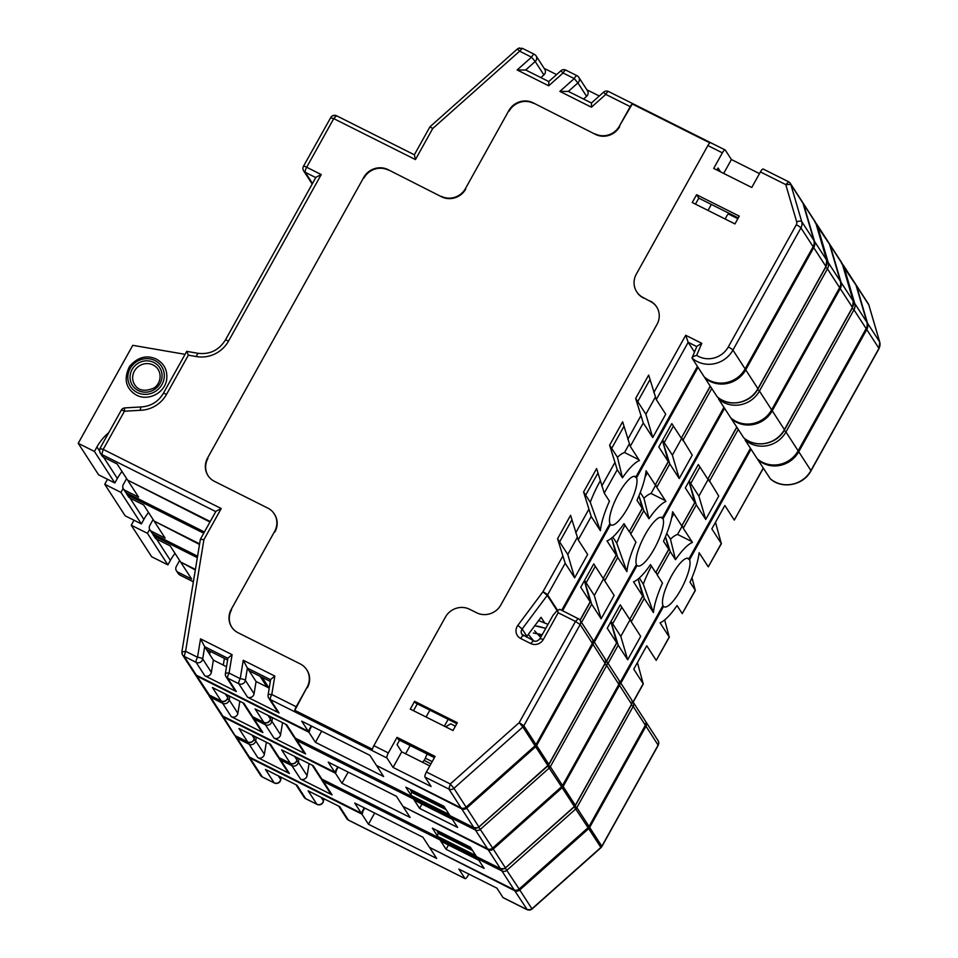 <?xml version="1.0" encoding="UTF-8"?>
<svg xmlns="http://www.w3.org/2000/svg" width="958" height="958" viewBox="0 0 958 958"><rect width="100%" height="100%" fill="white"/><g stroke="black" fill="none" stroke-linecap="round" stroke-linejoin="round"><path stroke-width="1.44" d="M185.074 354.328L132.767 345.323L78.221 443.315L94.435 451.446L96.938 446.943A49.133 46.703 147.1 0 1 108.757 432.681M122.025 471.528A49.133 46.703 -32.9 0 0 117.355 478.473L114.852 482.976L94.435 451.446M114.852 482.976L98.638 474.845L78.221 443.315M547.988 624.341L538.612 620.592M448.152 719.314L444.344 726.176M649.296 380.793L650.53 381.404M195.085 674.192A4.491 4.263 -32.9 0 0 195.36 674.683L207.551 693.508A4.491 4.263 -32.9 0 0 209.155 694.945L221.106 700.945L212.425 687.521L243.979 703.34L252.661 716.764L263.809 722.344L255.127 708.932L286.682 724.751L295.363 738.163L411.952 796.601A4.515 1.221 116.6 0 0 412.096 796.745A4.515 1.221 116.6 0 0 412.623 796.673M450.344 815.845A4.515 1.221 -63.4 0 1 450.14 815.809A4.515 1.221 -63.4 0 1 449.997 815.677L443.901 806.265L405.857 787.189L411.952 796.601M377.356 765.909L461.684 808.815A4.491 4.263 -32.9 0 0 466.738 808.085L535.654 746.737A4.491 4.263 -32.9 0 0 536.624 745.528L592.966 644.315A4.491 4.263 -32.9 0 0 592.535 639.489M377.081 766.412L383.631 776.531L315.433 742.342L321.66 731.158M195.36 674.683A4.491 4.263 -32.9 0 0 196.965 676.12L308.883 732.223L315.433 742.342M308.883 732.223L309.745 730.667L309.003 729.972M311.685 726.164L309.446 730.188M128.456 480.533L209.958 522.026M126.6 478.605L123.307 484.52A4.491 4.263 -32.9 0 0 125.007 490.34L138.611 497.154L128.18 481.036M562.586 610.713L610.545 524.529A27.075 7.341 116.6 0 0 611.096 524.936A27.075 7.341 116.6 0 0 628.388 506.71A27.075 7.341 116.6 0 0 636.519 477.874L698.035 367.345M580.021 620.101L590.176 601.864L580.728 587.266L593.744 563.891L603.193 578.476L616.21 555.101L607.025 540.935A45.122 12.238 116.6 0 0 623.993 523.643L629.214 531.714L642.231 508.339L637.01 500.268A45.122 12.238 116.6 0 0 646.075 470.785L655.248 484.952L668.253 461.576L658.817 446.979L671.821 423.604L681.27 438.189L710.225 386.17M634.172 476.318L634.795 476.377L634.172 476.318M636.519 477.874L634.687 476.569A27.075 7.341 -63.4 0 0 634.495 476.306M610.545 524.529L609.659 524.086M704.932 377.488L704.801 377.799A26.584 25.267 -32.9 0 0 745.731 369.848L813.737 247.655A8.598 8.167 -32.9 0 0 814.492 241.32L803.594 204.162A4.491 4.263 -32.9 0 0 802.768 202.641M717.195 396.804L704.801 377.799M708.022 210.425L711.351 204.437L708.022 210.425M405.593 753.778L410.192 745.516L405.593 753.778M426.059 717.015L429.879 710.153L426.059 717.015M209.371 653.943L209.838 651.117M668.253 461.576L662.469 440.417L669.786 463.923L656.769 487.311L655.655 484.568M642.231 508.339L638.962 495.753L643.752 510.686L630.735 534.073L629.634 531.331M616.21 555.101L611.623 538.049L617.73 557.448L604.714 580.835L603.6 578.093M590.176 601.864L584.392 580.692L591.697 604.211L581.542 622.449M642.375 508.435L629.214 531.714M223.298 665.091L224.4 658.409M716.991 396.624A26.584 25.267 -32.9 0 0 757.91 388.673L825.928 266.48A8.598 8.167 -32.9 0 0 826.682 260.145L815.785 222.986A4.491 4.263 -32.9 0 0 815.294 221.921L803.103 203.096M449.997 815.677L473.875 827.652A4.491 4.263 -32.9 0 0 478.928 826.922L547.844 765.562A4.491 4.263 -32.9 0 0 548.814 764.352L605.157 663.14A4.491 4.263 -32.9 0 0 605.061 658.769L592.87 639.932M123.402 488.903L125.151 491.61A4.491 4.263 -32.9 0 0 126.767 493.047L125.007 490.34M710.333 386.337L681.27 438.189M668.397 461.672L655.248 484.952M616.341 555.197L603.193 578.476M127.115 493.214L204.425 531.977M196.965 676.12L209.467 695.101M461.684 808.815L473.875 827.652L478.126 827.724L547.976 765.825M466.738 808.085L479 827.101M592.966 644.315L605.193 663.415L605.743 660.78L604.977 658.673M815.857 223.13L815.881 223.298A4.491 4.263 147.1 0 1 817.306 225.346L828.203 262.504A8.598 8.167 147.1 0 1 827.449 268.839L759.443 391.032A26.584 25.267 147.1 0 1 718.512 398.971L730.703 417.796A26.584 25.267 147.1 0 0 771.633 409.856L759.443 391.032A4.515 0.683 29.1 0 0 757.622 389.535M308.859 730.224L309.745 730.667M544.659 622.856L541.066 617.311L526.876 636.304A4.802 4.562 -32.9 0 0 526.385 637.118M649.991 379.548L637.717 401.606L645.86 414.203L655.308 397.235M623.957 426.31L611.683 448.368L617.443 457.265A45.122 12.238 116.6 0 1 624.532 452.523L629.274 443.997M597.936 473.072L585.661 495.13L590.26 502.243A45.122 12.238 116.6 0 1 600.235 480.916M571.902 519.835L559.628 541.893L567.783 554.478L577.219 537.522M695.46 204.126L698.789 198.138L738.283 217.933M716.919 170.033L718.045 167.997L720.548 171.853M413.497 710.704L417.317 703.843M429.807 765.909L401.725 751.838L397.079 744.653L399.57 740.187M697.424 366.399L635.908 476.928A27.075 7.341 116.6 0 0 635.358 476.533A27.075 7.341 116.6 0 0 618.066 494.747A27.075 7.341 116.6 0 0 609.947 523.583L561.699 610.27M635.908 476.928L634.711 476.33M694.442 351.969L688.179 342.293L685.7 335.276L701.807 343.347L696.897 346.293L691.999 358.029L704.19 376.853A26.584 25.267 147.1 0 0 745.12 368.914L732.93 350.089A26.584 25.267 147.1 0 1 691.999 358.029C692.083 357.142 693.628 356.244 696.646 355.334A22.07 20.98 -32.9 0 0 728.284 346.964L796.302 224.771A4.083 3.88 -32.9 0 0 796.661 221.753L785.764 184.607L790.805 184.391L801.69 221.549A8.598 8.167 147.1 0 1 800.936 227.884L732.93 350.089A4.515 0.683 29.1 0 0 728.284 346.964M643.273 422.981L652.721 437.566L665.726 414.191L656.29 399.594L648.674 375.057L635.657 398.432L643.273 422.981L630.256 446.356L622.64 421.807L609.623 445.195L617.239 469.743L604.235 493.119L596.618 468.57L583.602 491.957L591.218 516.506L578.201 539.881L570.585 515.332L557.568 538.719L565.184 563.268L547.581 594.894L557.472 610.162M617.239 469.743L622.472 477.814A45.122 12.238 116.6 0 1 639.429 460.535L630.256 446.356M591.218 516.506L600.391 530.672A45.122 12.238 116.6 0 1 609.456 501.19L604.235 493.119M565.184 563.268L574.632 577.854L587.649 554.478L578.201 539.881M544.168 68.365L556.586 74.592M586.871 89.777L599.289 96.004M788.697 181.888L785.764 184.607L760.424 171.901L751.755 187.493L713.71 168.416L722.38 152.837A4.515 1.221 116.6 0 1 725.158 149.975A4.515 1.221 116.6 0 1 725.314 150.119L731.409 159.531L723.673 173.422M759.478 173.602L731.409 159.531M311.242 725.936L308.272 731.277L301.722 721.158L369.92 755.347L376.47 765.466L461.073 807.881L448.883 789.057L425.005 777.082L431.1 786.494L393.055 767.43L386.96 758.006L270.384 699.568L279.065 712.98L247.511 697.161L238.817 683.749L227.669 678.168L236.363 691.58L204.796 675.761L196.115 662.349L184.176 656.362A4.491 4.263 147.1 0 1 182.128 654.039M308.272 731.277L196.366 675.186A4.491 4.263 147.1 0 1 194.749 673.749L182.559 654.925M210.233 521.535L127.57 480.09L117.127 463.971L103.524 457.158A4.491 4.263 147.1 0 1 101.919 455.721L100.171 453.014A4.491 4.263 147.1 0 1 99.919 452.571M227.609 660.026L206.437 649.404L213.371 660.122L226.507 666.708M270.312 681.425L249.14 670.816L256.073 681.521L269.222 688.107M725.158 149.975L608.581 91.537A4.515 1.221 116.6 0 0 605.803 94.399L591.421 107.2L559.855 91.381L574.249 78.58L563.1 72.988L548.706 85.789L517.152 69.97L531.534 57.169L519.607 51.181L432.741 128.504L415.449 159.579L333.743 118.624L330.63 117.834M307.063 687.257L296.214 706.741A4.515 1.221 116.6 0 0 294.789 710.333L307.063 687.257A18.046 17.16 -32.9 0 0 306.68 669.666A18.046 17.16 -32.9 0 0 300.201 663.894L238.087 632.747A18.046 17.16 147.1 0 1 231.62 626.975A18.046 17.16 147.1 0 1 231.237 609.384L274.611 531.439L231.237 609.384M274.611 531.439A18.046 17.16 -32.9 0 0 274.228 513.847A18.046 17.16 -32.9 0 0 267.761 508.075L214.448 481.347A18.046 17.16 147.1 0 1 207.982 475.575A18.046 17.16 147.1 0 1 207.599 457.984L363.765 177.41L207.599 457.984M363.765 177.41A18.046 17.16 147.1 0 1 387.966 169.602L441.578 196.797L387.966 169.602M441.279 196.33A18.046 17.16 -32.9 0 0 465.48 188.522L508.854 110.589L465.48 188.522M508.854 110.589A18.046 17.16 147.1 0 1 533.067 102.793L595.481 134.395L533.067 102.793M595.181 133.928A18.046 17.16 -32.9 0 0 619.383 126.121L632.268 103.991A4.515 1.221 116.6 0 0 630.232 106.637L619.383 126.121M140.922 407.126L140.131 410.299L124.444 411.221A4.515 0.683 -150.9 0 0 121.259 410.204L100.015 448.38L99.476 451.002L100.243 453.098L99.524 450.428M100.075 448.631L103.201 449.386L221.214 508.542L203.922 539.605L200.378 539.258M622.472 477.814L617.443 457.265M609.623 445.195L611.683 448.368M643.153 297.531L650.446 301.495L643.153 297.531A18.046 17.16 -32.9 0 1 636.687 291.747A18.046 17.16 -32.9 0 1 636.304 274.156L707.878 145.568A4.515 1.221 -63.4 0 1 709.914 142.922L632.268 103.991M650.147 301.028A18.046 17.16 147.1 0 1 656.613 306.811A18.046 17.16 147.1 0 1 656.996 324.403L500.83 604.977A18.046 17.16 147.1 0 1 476.629 612.773L469.636 609.276A18.046 17.16 -32.9 0 0 445.434 617.072L373.859 745.671L388.361 752.94L397.043 737.349L435.088 756.425L426.418 772.004L450.284 783.967L448.883 789.057A4.491 4.263 147.1 0 0 453.936 788.326L450.284 783.967L519.188 722.643L522.852 726.978L453.936 788.326L466.127 807.151A4.491 4.263 147.1 0 1 461.073 807.881M410.287 709.1L414.622 701.304L457.325 722.715L452.99 730.511L410.287 709.1M692.239 202.521L696.586 194.725L739.289 216.137L734.954 223.921L692.239 202.521M788.554 181.733L789.332 182.283A4.491 4.263 147.1 0 1 790.314 183.325L802.505 202.15A4.491 4.263 147.1 0 1 802.984 203.216L813.881 240.374A8.598 8.167 147.1 0 1 813.126 246.709L745.12 368.914M790.314 183.325A4.491 4.263 147.1 0 1 790.805 184.391L802.984 203.216M557.472 610.15L558.179 612.761L543.33 639.441A9.364 8.909 147.1 0 1 530.696 643.525L533.486 640.674C535.546 641.944 537.761 641.201 540.144 638.447L552.982 615.371L557.472 610.15L560.023 609.492M579.231 619.239A4.491 4.263 147.1 0 1 580.069 620.173L592.26 638.998A4.491 4.263 147.1 0 1 592.355 643.369L536.013 744.594A4.491 4.263 147.1 0 1 535.043 745.803L466.127 807.151M580.069 620.173A4.491 4.263 147.1 0 1 580.165 624.544L523.822 725.769A4.491 4.263 147.1 0 1 522.852 726.978L535.043 745.803M215.766 511.596L101.776 454.451A4.491 4.263 147.1 0 1 100.171 453.014M210.185 651.296L209.682 654.41M206.437 649.404L204.689 646.698L202.677 658.948L211.359 672.36A4.515 4.287 147.1 0 1 204.796 675.761M213.371 660.122L211.359 672.36M236.363 691.58A4.515 4.287 147.1 0 1 234.746 690.131L226.052 676.719A4.515 4.287 -32.9 0 0 227.669 678.168A4.515 1.221 116.6 0 1 229.082 673.091L240.23 678.683L243.248 660.254L247.392 668.109L245.38 680.348L254.062 693.76A4.515 4.287 147.1 0 1 247.511 697.161M249.14 670.816L247.392 668.109L270.587 679.737M256.073 681.521L254.062 693.76M279.065 712.98A4.515 4.287 147.1 0 1 277.449 711.543L268.767 698.131A4.515 4.287 -32.9 0 0 270.384 699.568A4.515 1.221 116.6 0 1 271.785 694.502L296.214 706.741M543.893 74.916L535.211 61.504A4.515 4.287 -32.9 0 0 536.085 55.887L544.767 69.311A4.515 4.287 147.1 0 1 543.893 74.916L540.875 77.61M586.595 96.327L577.913 82.915A4.515 4.287 -32.9 0 0 578.788 77.299L587.482 90.711A4.515 4.287 147.1 0 1 586.595 96.327L583.578 99.009M635.657 398.432L637.717 401.606M652.721 437.566L645.86 414.203M638.914 459.732L624.532 452.523M583.602 491.957L585.661 495.13M600.391 530.672L590.26 502.243M557.568 538.719L559.628 541.893M574.632 577.854L567.783 554.478M425.005 777.082A4.515 1.221 -63.4 0 1 426.418 772.004M398.839 739.756A4.515 1.221 -63.4 0 1 398.636 739.72A4.515 1.221 -63.4 0 1 398.492 739.588L397.043 737.349M388.361 752.94A4.515 1.221 116.6 0 0 386.96 758.006M401.725 751.838L393.055 767.43M456.81 723.649L415.76 703.076L414.622 701.304M698.789 198.138L696.586 194.725M760.424 171.901A4.515 1.221 -63.4 0 1 763.215 169.051A4.515 1.221 -63.4 0 1 763.358 169.183M294.789 710.333L372.434 749.252A4.515 1.221 -63.4 0 1 373.859 745.671M619.694 126.6A18.046 17.16 147.1 0 1 595.481 134.395M533.366 103.26A18.046 17.16 -32.9 0 0 509.165 111.056M465.78 188.989A18.046 17.16 147.1 0 1 441.578 196.797M388.277 170.081A18.046 17.16 -32.9 0 0 364.064 177.877M207.898 458.451A18.046 17.16 -32.9 0 0 208.137 475.803M274.228 513.847L274.539 514.326A18.046 17.16 147.1 0 1 274.922 531.918M231.537 609.851A18.046 17.16 -32.9 0 0 231.776 627.203M306.68 669.666L306.991 670.133A18.046 17.16 147.1 0 1 307.362 687.736M656.769 307.039A18.046 17.16 -32.9 0 0 650.446 301.495M643.465 297.998A18.046 17.16 147.1 0 1 636.986 292.214L636.687 291.747M200.426 539.162L215.945 511.273L221.214 508.542M103.524 457.158L101.776 454.451L103.201 449.386L124.444 411.221A4.515 0.719 86.6 0 1 124.935 407.892A4.515 4.515 0 0 0 121.259 410.204M203.922 539.605L185.589 651.284L181.96 651.991M227.884 658.338L204.689 646.698L200.545 638.854L197.528 657.272A4.515 1.066 9.3 0 1 202.677 658.948A4.515 4.287 -32.9 0 1 196.115 662.349A4.515 1.221 -63.4 0 1 197.528 657.272L185.589 651.284L184.176 656.362L196.366 675.186M232.099 654.673L227.932 658.074L225.393 673.534A4.515 1.066 9.3 0 1 229.082 673.091L232.099 654.673L200.545 638.854M274.814 676.073L270.635 679.485L268.096 694.945A4.515 1.066 9.3 0 1 271.785 694.502L274.814 676.073L243.248 660.254M592.355 643.369L580.165 624.544L575.507 621.443L519.188 722.643L523.822 725.769L536.013 744.594M558.179 612.761L575.507 621.443L578.309 618.605M557.065 610.569L547.246 595.409L542.947 591.769L562.717 556.251M591.421 107.2L591.517 102.997M559.855 91.381L568.334 91.441M548.706 85.789L548.814 81.586M517.152 69.97L525.631 70.03M517.476 49.193L519.607 51.181L522.397 48.331L518.266 48.391L519.631 47.924L517.368 48.978L430.022 126.743M432.741 128.504L429.938 126.815M415.449 159.579L414.395 154.801L336.509 115.75L333.743 118.624L306.68 167.255L321.229 174.548L228.531 341.108A29.782 28.309 147.1 0 1 196.534 356.58L188.355 355.179L186.726 351.358L163.339 393.379A4.515 0.683 29.1 0 1 166.512 394.397A29.782 28.309 147.1 0 1 140.131 410.299M198.258 353.466A4.515 0.982 99.8 0 0 198.067 353.31C209.814 354.652 218.903 350.245 225.346 340.09L315.96 177.278L321.229 174.548M451.41 817.725A4.515 1.221 116.6 0 0 451.649 818.946L414.383 800.265A4.515 1.221 -63.4 0 1 414.227 798.601M449.877 815.486A4.515 1.221 116.6 0 0 450.128 816.599L412.862 797.918A4.515 1.221 -63.4 0 1 412.694 796.242M448.344 813.138A4.515 1.221 116.6 0 0 448.607 814.24L411.341 795.559A4.515 1.221 -63.4 0 1 411.653 792.35L411.88 791.571M445.207 808.277L411.054 791.164A4.515 1.221 -63.4 0 1 410.862 789.703M422.67 762.34A4.515 1.221 -63.4 0 1 424.154 760.424L425.388 758.197A4.515 1.221 -63.4 0 1 427.304 754.09M450.128 816.599A4.515 1.221 116.6 0 0 451.038 816.264M445.638 726.823L450.715 723.817L455.397 726.164M107.5 479.287L104.733 484.269L120.948 492.388L123.151 488.436M148.526 512.47A49.133 46.703 -32.9 0 0 143.868 519.428L141.365 523.918L120.948 492.388M141.365 523.918L125.151 515.799L104.733 484.269M221.597 715.147A4.491 4.263 -32.9 0 0 221.873 715.638L234.063 734.463A4.491 4.263 -32.9 0 0 235.668 735.9L247.619 741.887L238.937 728.475L270.491 744.294L279.173 757.706L290.322 763.298L281.64 749.875L313.194 765.693L321.876 779.117L438.465 837.555A4.515 1.221 116.6 0 0 438.608 837.687A4.515 1.221 116.6 0 0 439.135 837.615M476.844 856.799A4.515 1.221 -63.4 0 1 476.653 856.763A4.515 1.221 -63.4 0 1 476.509 856.62L470.414 847.207L432.369 828.143L438.465 837.555M403.869 806.864L488.197 849.77A4.491 4.263 -32.9 0 0 493.25 849.039L562.166 787.692A4.491 4.263 -32.9 0 0 563.136 786.482L619.479 685.257A4.491 4.263 -32.9 0 0 619.048 680.431M403.593 807.355L410.144 817.473L341.946 783.285L348.173 772.1M221.873 715.638A4.491 4.263 -32.9 0 0 223.477 717.075L335.396 773.166L341.946 783.285M335.396 773.166L336.258 771.609L335.516 770.915M338.198 767.107L335.959 771.142M154.968 521.487L199.515 544.455M153.112 519.547L149.819 525.475A4.491 4.263 -32.9 0 0 151.52 531.283L165.123 538.097L154.681 521.978M594.343 642.219L637.058 565.471A27.075 7.341 116.6 0 0 637.609 565.879A27.075 7.341 116.6 0 0 654.901 547.665A27.075 7.341 116.6 0 0 663.032 518.817L724.547 408.288M606.534 661.044L616.689 642.806L607.24 628.22L620.257 604.833L629.705 619.431L642.71 596.044L633.537 581.877A45.122 12.238 116.6 0 0 650.506 564.597L655.727 572.668L668.744 549.281L663.511 541.21A45.122 12.238 116.6 0 0 672.588 511.74L681.761 525.906L694.766 502.519L685.329 487.933L698.334 464.546L707.782 479.144L736.738 427.124M660.685 517.26L661.307 517.32L660.685 517.26M663.032 518.817L661.2 517.512A27.075 7.341 -63.4 0 0 661.008 517.26M637.058 565.471L636.172 565.028M731.445 418.43L731.313 418.742A26.584 25.267 -32.9 0 0 772.232 410.802L840.25 288.598A8.598 8.167 -32.9 0 0 841.004 282.263L830.107 245.104A4.491 4.263 -32.9 0 0 829.281 243.595M743.707 437.746L731.313 418.742M694.766 502.519L688.982 481.359L696.298 504.878L683.282 528.253L682.168 525.511M668.744 549.281L665.475 536.708L670.265 551.64L657.248 575.016L656.146 572.273M642.71 596.044L638.136 579.003L644.243 598.403L631.226 621.778L630.113 619.036M616.689 642.806L610.905 621.646L618.209 645.165L608.055 663.403M668.888 549.377L655.727 572.668M743.504 437.566A26.584 25.267 -32.9 0 0 784.422 429.627L852.44 307.434A8.598 8.167 -32.9 0 0 853.195 301.087L842.298 263.929A4.491 4.263 -32.9 0 0 841.807 262.863L829.616 244.039M476.509 856.62L500.387 868.595A4.491 4.263 -32.9 0 0 505.429 867.864L574.357 806.516A4.491 4.263 -32.9 0 0 575.327 805.307L631.657 704.082A4.491 4.263 -32.9 0 0 631.573 699.711L619.383 680.887M149.915 529.846L151.663 532.552A4.491 4.263 -32.9 0 0 153.28 533.989L151.52 531.283M736.846 427.28L707.782 479.144M694.909 502.615L681.761 525.906M642.854 596.139L629.705 619.431M153.627 534.169L197.588 556.203M223.477 717.075L234.973 735.457M248.002 742.055A4.515 1.221 -63.4 0 1 247.763 742.019L235.979 736.055M488.197 849.77L500.387 868.595L504.638 868.666L574.453 806.72M493.25 849.039L505.513 868.044M619.479 685.257L631.705 704.358M842.369 264.085L842.393 264.252A4.491 4.263 147.1 0 1 843.818 266.288L854.716 303.447A8.598 8.167 147.1 0 1 853.961 309.781L785.955 431.974A26.584 25.267 147.1 0 1 745.025 439.926L757.215 458.75A26.584 25.267 147.1 0 0 798.134 450.799L785.955 431.974A4.515 0.683 29.1 0 0 784.135 430.489M335.372 771.166L336.258 771.609M673.414 426.047L664.229 442.56L672.372 455.146L681.821 438.177M647.38 472.809L645.081 476.952M595.325 566.334L586.14 582.847L594.295 595.433L603.732 578.464M624.963 525.14A45.122 12.238 116.6 0 0 616.772 543.186L612.797 537.043M655.787 484.94L651.045 493.466A45.122 12.238 116.6 0 0 643.956 498.208L640.267 492.508M723.937 407.354L662.421 517.883A27.075 7.341 116.6 0 0 661.87 517.476A27.075 7.341 116.6 0 0 644.578 535.69A27.075 7.341 116.6 0 0 636.447 564.537L593.732 641.285M662.421 517.883L661.224 517.272M669.786 463.923L679.234 478.521L692.239 455.134L681.689 437.806M643.752 510.686L648.985 518.757A45.122 12.238 116.6 0 1 665.942 501.477L656.769 487.311M617.73 557.448L626.903 571.615A45.122 12.238 116.6 0 1 635.968 542.144L630.735 534.073M591.697 604.211L601.145 618.808L614.162 595.421L604.714 580.835M337.755 766.879L334.785 772.232L328.235 762.113L396.432 796.302L402.983 806.42L487.586 848.824L475.396 829.999L451.517 818.036L457.613 827.449L419.568 808.372L413.473 798.96L296.896 740.522L305.578 753.934L274.024 738.115L265.33 724.703L254.181 719.111L262.875 732.523L231.309 716.704L222.627 703.292L210.688 697.304A4.491 4.263 147.1 0 1 208.64 694.981M334.785 772.232L222.867 716.129A4.491 4.263 147.1 0 1 221.262 714.692L209.072 695.867M199.611 543.869L154.082 521.044L143.64 504.914L130.037 498.1A4.491 4.263 147.1 0 1 128.432 496.663L126.684 493.957A4.491 4.263 147.1 0 1 126.432 493.514M648.985 518.757L643.956 498.208M816.827 224.268L829.017 243.104A4.491 4.263 147.1 0 1 829.496 244.17L840.394 281.329A8.598 8.167 147.1 0 1 839.639 287.663L771.633 409.856M605.743 660.182A4.491 4.263 147.1 0 1 606.582 661.116L618.772 679.94A4.491 4.263 147.1 0 1 618.868 684.323L562.526 785.536A4.491 4.263 147.1 0 1 561.556 786.746L492.64 848.093A4.491 4.263 147.1 0 1 487.586 848.824M606.582 661.116A4.491 4.263 147.1 0 1 606.677 665.499L550.335 766.711A4.491 4.263 147.1 0 1 549.365 767.921L480.449 829.269A4.491 4.263 147.1 0 1 475.396 829.999L475.431 828.227M203.731 533.211L128.288 495.394A4.491 4.263 147.1 0 1 126.684 493.957M239.847 701.268L237.871 713.303A4.515 4.287 147.1 0 1 231.309 716.704M262.875 732.523A4.515 4.287 147.1 0 1 261.247 731.086L252.565 717.662A4.515 4.287 -32.9 0 0 254.181 719.111A4.515 1.221 116.6 0 1 254.169 717.578M282.55 722.679L280.574 734.714A4.515 4.287 147.1 0 1 274.024 738.115M305.578 753.934A4.515 4.287 147.1 0 1 303.961 752.485L295.268 739.073A4.515 4.287 -32.9 0 0 296.896 740.522A4.515 1.221 116.6 0 1 296.884 738.989M662.637 440.105L664.229 442.56M679.234 478.521L672.372 455.146M665.427 500.675L651.045 493.466M626.903 571.615L616.772 543.186M584.56 580.392L586.14 582.847M601.145 618.808L594.295 595.433M451.517 818.036A4.515 1.221 -63.4 0 1 451.505 816.491M413.353 798.17A4.515 1.221 116.6 0 0 413.473 798.96M421.963 804.061L419.568 808.372M398.959 790.158A4.515 1.221 -63.4 0 0 398.947 790.206L321.301 751.276A4.515 1.221 116.6 0 0 321.301 751.276L321.325 751.24M143.868 519.428L128.288 495.394L128.276 493.861M210.7 695.783L210.688 697.304L222.867 716.129M478.856 827.269L492.64 848.093M547.772 765.921L561.556 786.746M548.311 765.083L550.335 766.711L562.526 785.536M604.869 664.014L606.677 665.499L618.868 684.323M718.895 398.169L718.512 398.971M816.36 224.879L829.496 244.17M134.012 520.242L131.246 525.212L147.46 533.331L149.652 529.379M175.039 553.425A49.133 46.703 -32.9 0 0 170.38 560.37L167.878 564.873L147.46 533.331M167.878 564.873L151.663 556.742L131.246 525.212M248.11 756.09A4.491 4.263 -32.9 0 0 248.385 756.58L260.576 775.405A4.491 4.263 -32.9 0 0 262.181 776.842L274.132 782.83L265.438 769.418L297.004 785.237L305.686 798.649L316.835 804.241L308.153 790.829L339.707 806.648L348.389 820.06L464.965 878.498A4.515 1.221 116.6 0 0 465.121 878.63A4.515 1.221 116.6 0 0 467.899 875.78L468.845 874.079M503.357 897.742A4.515 1.221 -63.4 0 1 503.166 897.706A4.515 1.221 -63.4 0 1 503.022 897.574L496.927 888.162L458.882 869.086L464.965 878.498M430.381 847.806L514.709 890.712A4.491 4.263 -32.9 0 0 519.763 889.982L588.679 828.634A4.491 4.263 -32.9 0 0 589.649 827.425L645.991 726.212A4.491 4.263 -32.9 0 0 645.548 721.386M430.106 848.309L436.656 858.428L368.459 824.239L374.674 813.055M248.385 756.58A4.491 4.263 -32.9 0 0 249.99 758.018L361.896 814.12L368.459 824.239M361.896 814.12L362.771 812.552L362.016 811.869M364.711 808.049L362.459 812.085M181.469 562.43L195.312 570.01M179.625 560.502L176.332 566.418A4.491 4.263 -32.9 0 0 178.032 572.225L191.636 579.051L181.194 562.933M620.856 683.174L663.571 606.426A27.075 7.341 116.6 0 0 664.122 606.821A27.075 7.341 116.6 0 0 681.413 588.607A27.075 7.341 116.6 0 0 689.544 559.771L751.06 449.242M633.046 701.998L643.201 683.749L633.753 669.163L646.77 645.788L656.218 660.373L669.223 636.986L660.05 622.82A45.122 12.238 116.6 0 0 677.019 605.54L682.24 613.611L695.257 590.236L690.023 582.153A45.122 12.238 116.6 0 0 699.1 552.682L708.273 566.849L721.278 543.473L711.83 528.876L724.847 505.501L734.295 520.086L763.251 468.067M687.197 558.203L687.82 558.263L687.197 558.203M689.544 559.771L687.712 558.466A27.075 7.341 -63.4 0 0 687.521 558.203M663.571 606.426L662.685 605.983M757.958 459.373L757.826 459.684A26.584 25.267 -32.9 0 0 798.744 451.745L866.762 329.552A8.598 8.167 -32.9 0 0 867.517 323.217L856.62 286.059A4.491 4.263 -32.9 0 0 855.793 284.538M770.22 478.701L757.826 459.684M721.278 543.473L715.494 522.302M695.257 590.236L691.987 577.65M669.223 636.986L664.648 619.946M643.201 683.749L637.417 662.589M695.4 590.332L682.24 613.611M770.016 478.509A26.584 25.267 -32.9 0 0 810.935 470.57L878.953 348.377A8.598 8.167 -32.9 0 0 879.707 342.042L868.81 304.883A4.491 4.263 -32.9 0 0 868.319 303.818L856.129 284.993M503.022 897.574L526.9 909.537A4.491 4.263 -32.9 0 0 531.941 908.807L600.87 847.459A4.491 4.263 -32.9 0 0 601.84 846.249L658.17 745.037A4.491 4.263 -32.9 0 0 658.086 740.654L645.896 721.829M176.428 570.788L178.176 573.495A4.491 4.263 -32.9 0 0 179.793 574.932L178.032 572.225M763.358 468.234L734.295 520.086M721.422 543.569L708.273 566.849M669.367 637.094L656.218 660.373M180.14 575.111L193.384 581.757M249.99 758.018L262.312 776.962M261.486 776.411L262.492 776.998M514.709 890.712L527.283 909.717M519.763 889.982L531.941 908.807L529.786 910.076L531.151 909.609L527.02 909.669L503.166 897.706M645.991 726.212L658.218 745.312M868.69 304.524L868.906 305.195M361.885 812.109L362.771 812.552M699.927 467.001L690.73 483.503L698.885 496.088L708.333 479.132M673.893 513.763L671.594 517.895M621.838 607.288L612.653 623.79L620.808 636.375L630.244 619.419M651.476 566.082A45.122 12.238 116.6 0 0 643.285 584.129L639.309 577.997M682.3 525.894L677.557 534.42A45.122 12.238 116.6 0 0 670.468 539.162L666.768 533.45M750.449 448.296L688.934 558.825A27.075 7.341 116.6 0 0 688.383 558.418A27.075 7.341 116.6 0 0 671.091 576.644A27.075 7.341 116.6 0 0 662.96 605.48L620.245 682.228M688.934 558.825L687.736 558.227M696.298 504.878L705.735 519.464L718.751 496.088L708.202 478.749M670.265 551.64L675.498 559.712A45.122 12.238 116.6 0 1 692.454 542.42L683.282 528.253M644.243 598.403L653.416 612.569A45.122 12.238 116.6 0 1 662.481 583.087L657.248 575.016M618.209 645.165L627.658 659.751L640.674 636.363L631.226 621.778M364.268 807.834L361.298 813.174L354.735 803.055L422.945 837.244L429.495 847.363L514.099 889.778L501.908 870.942L478.03 858.979L484.125 868.391L446.081 849.315L439.985 839.903L323.409 781.465L332.091 794.877L300.537 779.058L291.843 765.646L280.694 760.053L289.388 773.477L257.822 757.658L249.14 744.234L237.189 738.247A4.491 4.263 147.1 0 1 235.153 735.924M361.298 813.174L249.379 757.071A4.491 4.263 147.1 0 1 247.775 755.634L235.584 736.81M195.408 569.423L180.583 561.987L170.153 545.868L156.549 539.055A4.491 4.263 147.1 0 1 154.945 537.618L153.196 534.911A4.491 4.263 147.1 0 1 152.945 534.456M675.498 559.712L670.468 539.162M843.339 265.222L855.518 284.047A4.491 4.263 147.1 0 1 856.009 285.113L866.906 322.271A8.598 8.167 147.1 0 1 866.152 328.606L798.134 450.799M632.256 701.136A4.491 4.263 147.1 0 1 633.094 702.07L645.285 720.895A4.491 4.263 147.1 0 1 645.381 725.266L589.038 826.479A4.491 4.263 147.1 0 1 588.068 827.688L519.152 889.048A4.491 4.263 147.1 0 1 514.099 889.778M633.094 702.07A4.491 4.263 147.1 0 1 633.19 706.441L576.848 807.654A4.491 4.263 147.1 0 1 575.878 808.863L506.962 870.211A4.491 4.263 147.1 0 1 501.908 870.942L501.944 869.169M197.336 557.664L154.801 536.348A4.491 4.263 147.1 0 1 153.196 534.911M266.36 742.222L264.384 754.257A4.515 4.287 147.1 0 1 257.822 757.658M289.388 773.477A4.515 4.287 147.1 0 1 287.759 772.028L279.077 758.616A4.515 4.287 -32.9 0 0 280.694 760.053A4.515 1.221 116.6 0 1 280.682 758.52M309.063 763.634L307.087 775.657A4.515 4.287 147.1 0 1 300.537 779.058M332.091 794.877A4.515 4.287 147.1 0 1 330.474 793.44L321.78 780.016A4.515 4.287 -32.9 0 0 323.409 781.465A4.515 1.221 116.6 0 1 323.385 779.932M689.149 481.06L690.73 483.503M705.735 519.464L698.885 496.088M691.939 541.629L677.557 534.42M653.416 612.569L643.285 584.129M611.072 621.335L612.653 623.79M627.658 659.751L620.808 636.375M478.03 858.979A4.515 1.221 -63.4 0 1 478.018 857.446M439.854 839.112A4.515 1.221 116.6 0 0 439.985 839.903M448.476 845.016L446.081 849.315M347.814 792.182A4.515 1.221 116.6 0 0 347.814 792.23L425.46 831.149A4.515 1.221 -63.4 0 1 425.46 831.101M170.38 560.37L154.801 536.348L154.789 534.815M237.213 736.726L237.189 738.247L249.379 757.071M505.369 868.211L519.152 889.048M574.285 806.864L588.068 827.688M574.824 806.037L576.848 807.654L589.038 826.479M631.382 704.956L633.19 706.441L645.381 725.266M745.408 439.123L745.025 439.926M842.872 265.821L856.009 285.113M725.338 219.107A4.515 1.221 -63.4 0 1 728.32 213.945L728.882 213.227M477.922 858.679A4.515 1.221 116.6 0 0 478.162 859.901L440.896 841.208A4.515 1.221 -63.4 0 1 440.728 839.555M476.377 856.44A4.515 1.221 116.6 0 0 476.641 857.554L439.363 838.861A4.515 1.221 -63.4 0 1 439.207 837.184M474.857 854.081A4.515 1.221 116.6 0 0 475.12 855.195L437.842 836.502A4.515 1.221 -63.4 0 1 438.165 833.304L438.381 832.514M471.719 849.219L437.566 832.107A4.515 1.221 -63.4 0 1 437.363 830.646M476.641 857.554A4.515 1.221 116.6 0 0 477.551 857.206M117.355 478.473L103.56 457.17M99.452 450.823L96.938 446.943M262.109 677.318L269.042 688.024L262.109 677.318M548.814 764.352L536.624 745.528M547.844 765.562L535.654 746.737M717.075 396.72C728.715 407.761 750.473 403.569 757.97 388.924A4.515 0.683 29.1 0 0 757.91 388.673L745.731 369.848M757.97 388.924L825.988 266.731A4.515 0.683 29.1 0 0 825.928 266.48L813.737 247.655M825.988 266.731L826.73 260.253A4.515 1.353 -16.3 0 0 826.682 260.145L814.492 241.32M815.785 222.986L803.594 204.162M225.393 694.023L227.669 697.544L228.028 695.352M268.096 715.434L270.372 718.943L270.731 716.752M221.49 701.112A4.515 1.221 -63.4 0 1 221.25 701.076A4.515 1.221 -63.4 0 1 221.106 700.945A4.515 4.287 147.1 0 0 227.669 697.544A4.515 1.066 9.3 0 1 227.729 697.771L228.112 695.388M264.192 722.512A4.515 1.221 -63.4 0 1 263.953 722.488A4.515 1.221 -63.4 0 1 263.809 722.344A4.515 4.287 147.1 0 0 270.372 718.943A4.515 1.066 9.3 0 1 270.431 719.183L270.827 716.8M242.961 702.837L251.044 715.315A4.515 4.287 147.1 0 0 252.661 716.764A4.515 1.221 116.6 0 0 252.804 716.895A4.515 1.221 116.6 0 0 253.008 716.931M285.676 724.248L293.747 736.726A4.515 4.287 147.1 0 0 295.363 738.163A4.515 1.221 116.6 0 0 295.519 738.307A4.515 1.221 116.6 0 0 295.711 738.343M815.665 222.627L826.73 260.253A4.515 1.353 -16.3 0 1 826.754 260.384M526.876 636.304L522.158 629.011A4.802 4.562 -32.9 0 0 523.319 635.621M547.246 595.409L522.158 629.011L517.847 625.37L542.947 591.769A4.515 0.683 29.1 0 1 547.581 594.894A4.515 4.287 -32.9 0 1 547.246 595.409M696.765 346.592L688.179 342.293L656.29 399.594M315.793 177.601L305.267 172.32L312.5 183.493M336.509 115.75C334.665 114.936 332.905 115.259 331.229 116.708L303.494 166.237A4.515 0.683 29.1 0 1 306.68 167.255A4.515 1.221 -63.4 0 0 305.267 172.32A4.515 4.287 147.1 0 1 303.65 170.883L312.188 184.068M188.355 355.179L166.512 394.397M630.232 106.637L605.803 94.399L603.564 92.196L591.421 103.009L568.118 91.261M722.38 152.837L707.878 145.568M530.696 643.525L520.709 638.519A9.317 8.862 147.1 0 1 517.847 625.37M575.722 532.864L588.739 509.488M601.756 486.101L614.773 462.726M627.777 439.339L640.794 415.964M653.811 392.576L685.7 335.276M701.807 343.347L696.646 355.334M813.881 240.374L801.69 221.549A4.515 1.353 -16.3 0 0 796.661 221.753M813.126 246.709L800.936 227.884A4.515 0.683 29.1 0 0 796.302 224.771M522.373 48.319L534.324 54.307A4.515 1.221 -63.4 0 1 534.468 54.45A4.515 4.287 -32.9 0 1 536.085 55.887A4.515 4.515 0 0 0 534.324 54.307A4.515 1.221 -63.4 0 0 531.534 57.169L535.211 61.504L525.679 69.994M566.022 70.269A4.515 1.221 -63.4 0 0 565.879 70.126A4.515 4.515 0 0 0 560.861 70.796L563.1 72.988A4.515 1.221 -63.4 0 1 565.879 70.126L577.027 75.718A4.515 1.221 -63.4 0 1 577.171 75.85A4.515 4.287 -32.9 0 1 578.788 77.299A4.515 4.515 0 0 0 577.027 75.718A4.515 1.221 -63.4 0 0 574.249 78.58L577.913 82.915L568.381 91.393M398.492 739.588L434.429 757.598M225.453 673.773A4.515 1.066 9.3 0 1 225.393 673.534A4.515 4.515 0 0 0 226.052 676.719A4.515 4.287 -32.9 0 1 225.453 673.773M238.817 683.749A4.515 1.221 -63.4 0 1 240.23 678.683A4.515 1.066 9.3 0 1 245.38 680.348A4.515 4.287 -32.9 0 1 238.817 683.749M268.156 695.185A4.515 1.066 9.3 0 1 268.096 694.945A4.515 4.515 0 0 0 268.767 698.131A4.515 4.287 -32.9 0 1 268.156 695.185M523.643 635.801A4.515 1.245 116.3 0 0 523.487 635.657A4.515 1.245 116.3 0 0 520.709 638.519M540.204 638.687L543.33 639.441M186.726 351.358L198.067 353.31A4.515 0.982 99.8 0 0 196.534 356.58M225.346 340.09A4.515 0.683 29.1 0 1 228.531 341.108M424.154 760.424L430.968 763.837M425.388 758.197L432.202 761.61M411.653 792.35L446.057 809.594M450.835 816.42L451.457 816.731M575.327 805.307L563.136 786.482M574.357 806.516L562.166 787.692M743.588 437.662C755.227 448.703 776.986 444.524 784.482 429.879A4.515 0.683 29.1 0 0 784.422 429.627L772.232 410.802M784.482 429.879L852.5 307.674A4.515 0.683 29.1 0 0 852.44 307.434L840.25 288.598M853.267 301.339A4.515 1.353 -16.3 0 0 853.255 301.219A4.515 1.353 -16.3 0 0 853.195 301.087L841.004 282.263M842.298 263.929L830.107 245.104M251.906 734.978L254.181 738.486L254.541 736.295M294.609 756.377L296.884 759.898L297.243 757.706M254.241 738.726A4.515 4.515 0 0 1 247.763 742.019A4.515 1.221 -63.4 0 1 247.619 741.887A4.515 4.287 147.1 0 0 254.181 738.486A4.515 1.066 9.3 0 1 254.241 738.726L254.624 736.343M290.705 763.466A4.515 1.221 -63.4 0 1 290.466 763.43A4.515 1.221 -63.4 0 1 290.322 763.298A4.515 4.287 147.1 0 0 296.884 759.898A4.515 1.066 9.3 0 1 296.944 760.125L297.339 757.754M269.473 743.779L277.557 756.257A4.515 4.287 147.1 0 0 279.173 757.706A4.515 1.221 116.6 0 0 279.317 757.838A4.515 1.221 116.6 0 0 279.52 757.874M312.188 765.191L320.259 777.668A4.515 4.287 147.1 0 0 321.876 779.117A4.515 1.221 116.6 0 0 322.032 779.249A4.515 1.221 116.6 0 0 322.223 779.285M711.746 388.529L682.791 440.548M840.394 281.329L828.203 262.504A4.515 1.353 -16.3 0 0 827.053 262.073M839.639 287.663L827.449 268.839A4.515 0.683 29.1 0 0 825.64 267.342M229.788 696.226L229.19 699.891L237.871 713.303M272.491 717.638L271.892 721.302L280.574 734.714M227.381 698.921A4.515 1.066 9.3 0 1 229.19 699.891A4.515 4.287 -32.9 0 1 222.627 703.292A4.515 1.221 -63.4 0 1 222.675 701.519M270.084 720.32A4.515 1.066 9.3 0 1 271.892 721.302A4.515 4.287 -32.9 0 1 265.33 724.703A4.515 1.221 -63.4 0 1 265.378 722.919M294.729 737.804A4.515 4.287 -32.9 0 0 295.268 739.073A4.515 4.515 0 0 1 294.693 737.78M252.026 716.392A4.515 4.287 -32.9 0 0 252.565 717.662A4.515 4.515 0 0 1 251.99 716.368M601.84 846.249L589.649 827.425M600.87 847.459L588.679 828.634M770.1 478.605C781.74 489.658 803.487 485.466 810.995 470.821A4.515 0.683 29.1 0 0 810.935 470.57L798.744 451.745M810.995 470.821L879.013 348.628A4.515 0.683 29.1 0 0 878.953 348.377L866.762 329.552M879.779 342.281A4.515 1.353 -16.3 0 0 879.755 342.162A4.515 1.353 -16.3 0 0 879.707 342.042L867.517 323.217M868.81 304.883L856.62 286.059M278.419 775.92L280.682 779.429L281.041 777.237M321.122 797.331L323.397 800.84L323.756 798.649M274.515 782.997A4.515 1.221 -63.4 0 1 274.275 782.973A4.515 1.221 -63.4 0 1 274.132 782.83A4.515 4.287 147.1 0 0 280.682 779.429A4.515 1.066 9.3 0 1 280.754 779.668L281.137 777.285M317.218 804.409A4.515 1.221 -63.4 0 1 316.978 804.373A4.515 1.221 -63.4 0 1 316.835 804.241A4.515 4.287 147.1 0 0 323.397 800.84A4.515 1.066 9.3 0 1 323.457 801.08L323.852 798.697M295.986 784.734L304.069 797.212A4.515 4.287 147.1 0 0 305.686 798.649A4.515 1.221 116.6 0 0 305.83 798.792A4.515 1.221 116.6 0 0 306.033 798.828M338.701 806.133L346.772 818.611A4.515 4.287 147.1 0 0 348.389 820.06A4.515 1.221 116.6 0 0 348.532 820.192A4.515 1.221 116.6 0 0 348.736 820.228M738.259 429.471L709.303 481.491M866.906 322.271L854.716 303.447A4.515 1.353 -16.3 0 0 853.566 303.027M866.152 328.606L853.961 309.781A4.515 0.683 29.1 0 0 852.153 308.296M256.301 737.181L255.702 740.833L264.384 754.257M299.004 758.58L298.405 762.245L307.087 775.657M253.894 739.863A4.515 1.066 9.3 0 1 255.702 740.833A4.515 4.287 -32.9 0 1 249.14 744.234A4.515 1.221 -63.4 0 1 249.188 742.462M296.597 761.275A4.515 1.066 9.3 0 1 298.405 762.245A4.515 4.287 -32.9 0 1 291.843 765.646A4.515 1.221 -63.4 0 1 291.891 763.873M321.241 778.746A4.515 4.287 -32.9 0 0 321.78 780.016A4.515 4.515 0 0 1 321.205 778.722M278.538 757.335A4.515 4.287 -32.9 0 0 279.077 758.616A4.515 4.515 0 0 1 278.503 757.311M728.32 213.945L737.852 218.711M438.165 833.304L472.569 850.548M477.347 857.362L477.97 857.673M153.16 365.01A13.987 13.292 -32.9 0 0 136.491 368.207A13.987 13.292 -32.9 0 0 134.695 384.697C138.311 390.613 144.574 391.786 153.496 388.229C157.747 386.254 162.992 377.835 158.178 369.489A13.987 13.292 -32.9 0 0 153.16 365.01M153.867 362.471A16.238 15.436 147.1 0 1 154.262 389.583A16.238 15.436 147.1 0 1 130.048 377.452A16.238 15.436 147.1 0 1 153.867 362.471M154.957 360.531A18.501 17.579 -32.9 0 0 127.821 377.584A18.501 17.579 -32.9 0 0 155.4 391.403A18.501 17.579 -32.9 0 0 154.957 360.531M541.581 635.861L538.959 633.801M545.437 628.232L537.462 626.089M540.707 637.417L534.576 630.831M533.366 633.022L542.192 634.759M521.894 634.244L533.486 640.674L528.301 634.412M534.744 625.778L545.761 628.34M267.019 687.006L260.085 676.3L267.019 687.006M125.103 491.478L126.911 493.178L204.401 532.025M209.287 695.077L208.461 694.514M209.311 695.089L221.25 701.076A4.515 4.515 0 0 0 227.729 697.771M251.044 715.315A4.515 4.515 0 0 0 252.804 716.895L263.953 722.488A4.515 4.515 0 0 0 270.431 719.183M293.747 736.726A4.515 4.515 0 0 0 295.519 738.307L412.096 796.745M450.14 815.809L473.971 827.76M548.048 765.693L548.826 764.724M548.874 764.604L605.205 663.391M580.129 620.269L590.32 601.959M200.342 539.39L181.9 651.715L182.367 654.542L181.936 653.164M579.183 619.203L559.771 609.3M788.554 181.757L763.215 169.051M608.713 91.609A4.515 4.515 0 0 0 603.564 92.196M560.861 70.796L548.718 81.598M548.754 81.562L525.415 69.862M429.879 126.923L414.347 154.813M335.432 115.403L332.438 115.858L335.432 115.403M398.636 739.72L434.405 757.658M163.339 393.379C158.178 401.905 150.634 406.431 140.73 406.97L124.935 407.892M303.494 166.237A4.515 4.515 0 0 0 303.65 170.883M151.615 532.432L153.424 534.121L197.576 556.263M277.557 756.257A4.515 4.515 0 0 0 279.317 757.838L290.466 763.43A4.515 4.515 0 0 0 296.944 760.125M320.259 777.668A4.515 4.515 0 0 0 322.032 779.249L438.608 837.687M476.653 856.763L500.483 868.702M574.572 806.636L575.339 805.666M575.387 805.546L631.717 704.334M631.729 704.346L632.256 701.723L631.49 699.615M606.642 661.212L616.832 642.902M852.5 307.674L853.243 301.207L842.345 264.049M126.145 492.699L126.755 494.053L126.097 492.663M815.845 223.226L815.066 222.675M178.116 573.375L179.589 574.884L193.384 581.817M262.336 776.986L274.275 782.973A4.515 4.515 0 0 0 280.754 779.668M304.069 797.212A4.515 4.515 0 0 0 305.83 798.792L316.978 804.373A4.515 4.515 0 0 0 323.457 801.08M346.772 818.611A4.515 4.515 0 0 0 348.532 820.192L465.121 878.63M532.037 909.022L600.965 847.674M601.073 847.59L601.852 846.621M601.899 846.501L658.23 745.288M658.242 745.288L658.769 742.666L658.002 740.57M633.154 702.154L643.345 683.856M879.013 348.628L879.755 342.15L868.858 304.991M152.657 533.642L153.268 534.995L152.609 533.606M842.357 264.168L841.579 263.63M156.346 359.106C146.718 354.664 137.796 357.071 129.593 366.327C123.594 378.494 125.522 387.87 135.365 394.456C146.837 401.953 165.063 393.606 166.728 379.105C167.566 370.159 164.105 363.489 156.346 359.106"/></g></svg>
